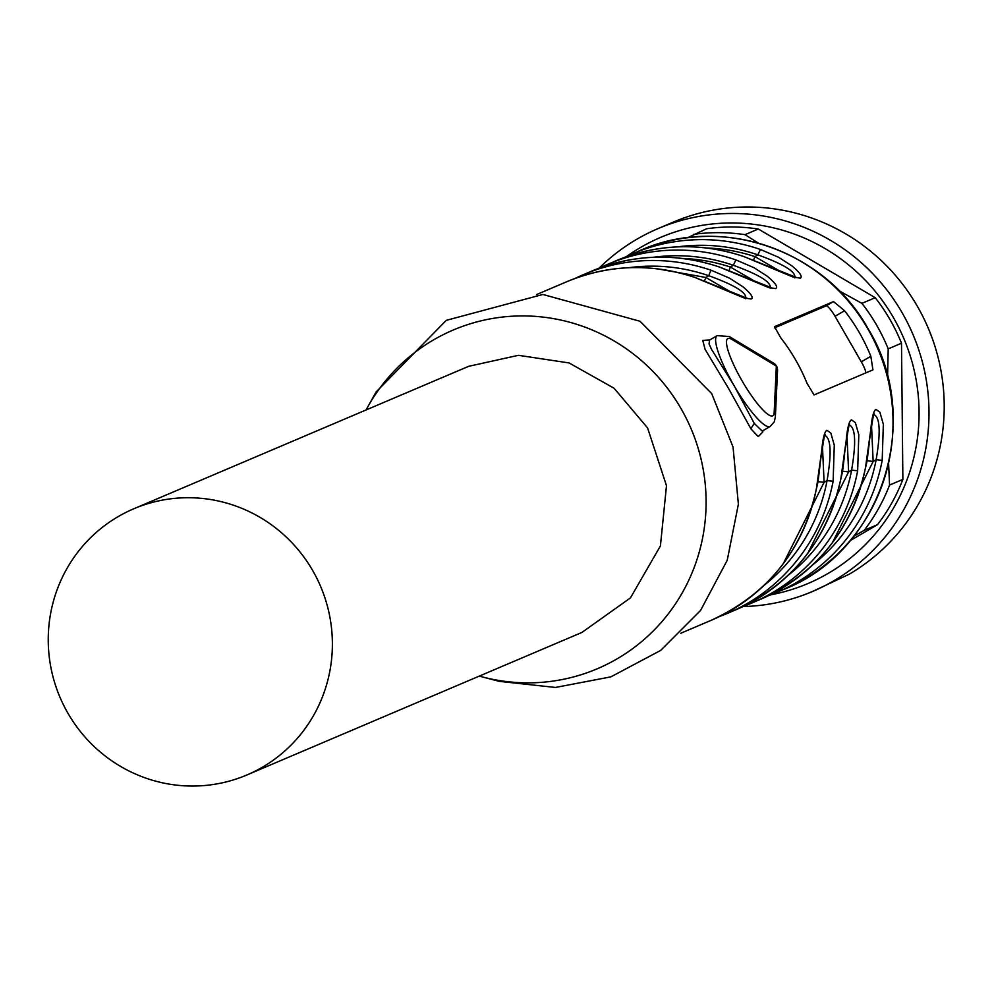 <?xml version="1.0" encoding="UTF-8"?>
<svg xmlns="http://www.w3.org/2000/svg" width="993" height="993" viewBox="0 0 993 993"><rect width="100%" height="100%" fill="white"/><g stroke="black" fill="none" stroke-linecap="round" stroke-linejoin="round"><path stroke-width="1.49" d="M850.194 540.626L877.489 524.676L864.195 530.336L853.645 536.419M626.881 256.268A188.087 184.177 67 0 1 640.274 247.629A188.087 184.177 67 0 1 893.377 317.524A188.087 184.177 67 0 1 828.311 573.309A188.087 184.177 67 0 1 770.903 594.782M888.611 463.719L889.567 485.068L902.873 479.408A184.053 180.229 67 0 1 877.489 524.676M687.603 237.724L706.644 228.75A184.053 180.229 67 0 1 758.304 229.011L875.218 297.689A184.053 180.229 67 0 1 901.507 343.218L902.873 479.408M889.567 485.068A184.053 180.229 67 0 1 864.195 530.336M599.052 268.197A197.197 193.101 67 0 1 636.699 239.325A197.197 193.101 67 0 1 658.074 228.589A197.197 193.101 67 0 1 907.838 323.37A197.197 193.101 67 0 1 833.835 580.781A197.197 193.101 67 0 1 812.473 591.505A197.197 193.101 67 0 1 743 606.562M693.337 234.41A184.053 180.229 67 0 1 744.998 234.671L758.304 229.011M839.172 290.85L861.912 303.349L875.218 297.689M744.998 234.671L758.292 243.062M861.912 303.349A184.053 180.229 67 0 1 888.201 348.878L901.507 343.218M888.201 348.878L887.581 376.732M658.074 228.589L673.279 222.122A197.197 193.101 67 0 1 923.056 316.891A197.197 193.101 67 0 1 849.052 574.302L812.473 591.505M709.585 340.053L709.039 343.888L711.596 349.474L733.839 385.234A52.592 10.588 59.7 0 1 717.132 335.646L709.523 340.102M733.864 385.21L754.258 423.403L762.14 431.024M709.387 339.954L702.746 340.4L705.117 349.399L728.452 388.251L751.006 428.964L758.255 436.61L762.636 432.191L762.425 430.937M774.528 326.685L780.771 337.868A184.053 180.229 67 0 1 795.505 359.702A184.053 180.229 67 0 1 807.061 383.397L814.061 394.916L872.996 369.843M774.627 326.623L833.512 301.574L844.559 310.735A184.053 180.229 67 0 1 859.293 332.568A184.053 180.229 67 0 1 870.836 356.264L872.934 369.868M719.428 267.067L719.342 266.98C675.935 252.594 633.261 254.022 591.344 271.263L575.245 278.363A184.053 180.229 67 0 1 583.487 274.602A184.053 180.229 67 0 1 711.373 270.332L729.532 278.177L742.69 286.617C750.931 293.481 753.761 297.602 751.205 299.005L744.154 297.987L694.802 277.419L747.084 298.235L745.755 298.67M653.096 257.311A178.79 175.078 67 0 1 733.318 265.28L735.9 259.905L754.059 267.738L767.217 276.191C775.459 283.042 778.301 287.176 775.732 288.578L768.694 287.548L719.329 266.98M677.623 246.872A178.79 175.078 67 0 1 757.858 254.841L760.427 249.466L778.586 257.299L791.756 265.752C799.986 272.603 802.828 276.737 800.271 278.139L793.221 277.121L743.856 256.542C700.462 242.155 657.8 243.583 615.871 260.824L615.871 260.824A184.053 180.229 67 0 1 743.745 256.566M763.034 430.639L762.636 432.191M865.548 467.256L870.774 429.795C871.866 417.494 873.604 410.692 875.975 409.401L879.897 412.244L883.348 424.259L882.194 460.355A184.053 180.229 67 0 1 776.663 592.461L776.663 592.461A184.053 180.229 67 0 1 768.222 595.788L784.259 589.221A184.053 180.229 67 0 0 867.882 328.919A184.053 180.229 67 0 0 640.162 250.497C720.794 214.128 824.749 249.913 868.143 328.832C924.272 419.617 881.995 551.177 784.259 589.221M841.021 477.695L846.235 440.234C847.339 427.921 849.077 421.119 851.448 419.828L855.37 422.67L858.808 434.698L857.654 470.794A184.053 180.229 67 0 1 752.123 602.9L752.123 602.9A184.053 180.229 67 0 1 743.695 606.226L759.98 599.561A184.053 180.229 67 0 0 865.511 467.455M816.482 488.134L821.707 450.673C822.812 438.36 824.538 431.558 826.908 430.267L830.843 433.109L834.281 445.137L833.127 481.233A184.053 180.229 67 0 1 727.596 613.326L727.596 613.326A184.053 180.229 67 0 1 719.168 616.665L735.441 609.987A184.053 180.229 67 0 0 840.984 477.894M366.082 409.96A184.053 180.229 67 0 1 367.733 406.944L376.099 391.987L446.279 320.342L542.886 294.462L640.038 321.273L711.696 393.6L733.045 447.024L738.382 504.208L727.236 560.263L700.574 610.434L660.655 650.427L610.881 676.854L555.497 687.454L499.194 681.347L482.623 677.003A184.053 180.229 67 0 1 479.296 676.096M774.416 327.913L826.002 305.956L833.512 301.574M865.871 372.871A13.145 2.644 59.7 0 0 861.316 361.824L835.026 316.295A13.145 2.644 59.7 0 0 826.002 305.956M711.373 270.332A5.263 0.794 109 0 0 708.791 275.719C735.143 285.289 747.419 292.96 745.631 298.732M694.889 277.506L694.802 277.419C651.396 263.021 608.734 264.448 566.804 281.702L566.804 281.702A184.053 180.229 67 0 1 694.69 277.432M682.228 258.441A176.158 172.509 67 0 1 730.339 267.018L733.318 265.28C759.67 274.85 771.946 282.533 770.158 288.293M706.755 248.002A176.158 172.509 67 0 1 754.866 256.591L757.858 254.841C784.197 264.423 796.485 272.094 794.698 277.866M743.956 256.628L796.15 277.357L794.822 277.792M873.083 414.627L874.113 413.783C873.927 410.618 871.084 428.479 865.598 467.368C852.131 529.406 816.916 573.457 759.98 599.561M873.455 414.404C880.021 416.613 880.915 431.719 876.136 459.709L882.194 460.355M848.556 425.066L849.586 424.222C849.4 421.057 846.557 438.918 841.071 477.807C827.603 539.844 792.389 583.896 735.441 609.987M848.928 424.83C855.482 427.052 856.376 442.158 851.609 470.148L857.654 470.794M824.029 435.505L825.046 434.661C824.86 431.483 822.03 449.345 816.544 488.246C803.064 550.271 767.862 594.335 710.914 620.426L710.914 620.426A184.053 180.229 67 0 0 816.445 488.333M824.389 435.269C830.955 437.491 831.849 452.597 827.07 480.587L833.127 481.233M367.733 406.944A184.053 180.229 67 0 1 523.398 315.923A184.053 180.229 67 0 1 680.95 408.446A184.053 180.229 67 0 1 670.573 610.819A184.053 180.229 67 0 1 482.623 677.003M704.496 280.982A5.263 0.807 108.3 0 0 705.812 277.457L732.251 292.836M729.023 270.543L730.339 267.018L756.79 282.397M753.563 260.104L754.866 256.591L781.317 271.958M871.519 425.277L873.157 461.46L867.112 460.74L869.136 444.008M846.992 435.716L848.618 471.898L842.585 471.179L844.609 454.446M822.452 446.155L824.091 482.325L818.046 481.617L820.069 464.873M246.922 774.962L581.886 632.454L630.456 597.898L660.419 545.927L666.489 485.714L647.585 427.933L614.096 388.251L569.101 362.954L518.445 355.308L468.671 366.318L133.695 508.813A144.618 141.602 67 0 1 312.621 570.429A144.618 141.602 67 0 1 262.599 767.092A144.618 141.602 67 0 1 246.922 774.962A144.618 141.602 67 0 1 67.996 713.346A144.618 141.602 67 0 1 118.03 516.695A144.618 141.602 67 0 1 133.695 508.813M750.857 428.715L754.258 423.403M735.403 387.903A52.592 10.588 59.7 0 0 770.183 426.456L774.304 421.764L775.372 416.936A7.882 7.385 2.7 0 0 774.168 412.666A44.697 8.999 -120.3 0 1 741.982 380.704A44.697 8.999 -120.3 0 1 731.841 339.37A7.882 7.249 -59 0 0 729.234 336.503L717.132 335.646M729.234 336.503L773.721 363.227A7.882 7.249 121 0 1 776.327 366.094L731.841 339.37M591.344 271.263A184.053 180.229 67 0 1 719.217 266.993M615.871 260.824L599.772 267.936A184.053 180.229 67 0 1 608.026 264.175L608.026 264.175A184.053 180.229 67 0 1 735.9 259.905M640.162 250.497L624.312 257.497A184.053 180.229 67 0 1 632.553 253.736L632.553 253.736A184.053 180.229 67 0 1 760.427 249.466M774.168 412.666L776.327 366.094A7.882 7.385 -177.3 0 1 777.544 370.364L775.372 416.936M835.026 316.295L844.559 310.735M861.316 361.824L870.836 356.264M657.701 268.88L705.812 277.457L708.791 275.719A178.79 175.078 -113 0 0 628.557 267.738M812.857 564.744A178.79 175.078 -113 0 0 876.136 459.709L873.157 461.46L832.246 542.972M788.33 575.183A178.79 175.078 -113 0 0 851.609 470.148L848.618 471.898L807.719 553.411M763.791 585.622A178.79 175.078 -113 0 0 827.07 480.587L824.091 482.325L783.179 563.85M865.524 467.79A170.908 167.358 -113 0 0 867.112 460.74M840.997 478.229A170.908 167.358 -113 0 0 842.585 471.179M816.457 488.668A170.908 167.358 -113 0 0 818.046 481.617M762.624 430.875L770.183 426.456M536.642 294.536L566.804 281.702M680.751 633.261L710.914 620.426M777.544 370.364A7.882 7.882 0 0 0 773.721 363.227M770.295 288.231L771.623 287.796L719.342 266.98"/></g></svg>
